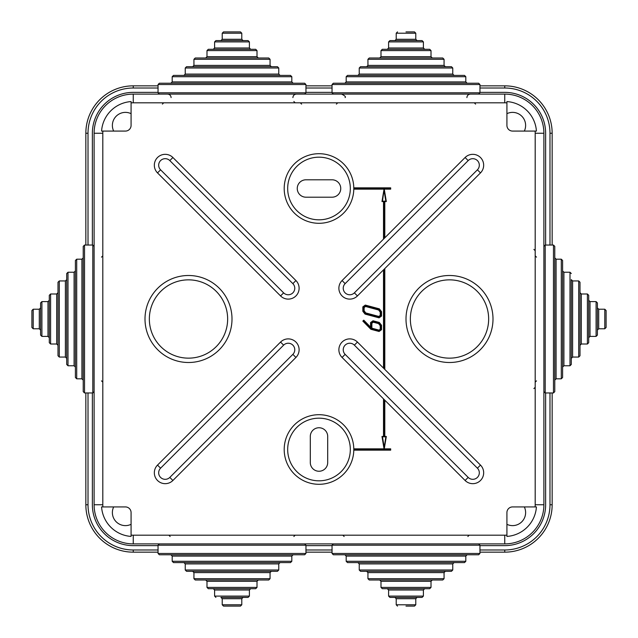 <?xml version="1.0" encoding="UTF-8"?>
<svg xmlns="http://www.w3.org/2000/svg" width="638" height="638" viewBox="0 0 638 638"><rect width="100%" height="100%" fill="white"/><g stroke="black" fill="none" stroke-linecap="round" stroke-linejoin="round"><path stroke-width="0.96" d="M588.699 295.29L588.699 342.71L587.399 344.01L587.399 293.99L588.699 295.29M554.773 246.356L554.773 391.644L553.465 392.952L553.465 245.048L554.773 246.356M562.596 260.495L562.596 377.505L561.296 378.812L561.296 259.188L562.596 260.495M597.399 313.561L597.399 302.906L597.399 319L597.399 307.907L598.707 309.215L598.707 328.785L597.399 330.093L597.399 319L597.399 335.094L597.399 324.439M606.1 319L606.1 327.485L606.1 310.515L604.792 309.215L598.707 309.215M571.297 358.365L571.297 279.635L572.605 280.935L572.605 357.065L571.297 358.365M571.297 285.29L571.297 364.457L569.997 365.765L569.997 272.235L571.297 273.543M579.998 282.243L579.998 355.757L578.698 357.065L578.698 280.935L579.998 282.243M562.596 319L562.596 270.935L563.904 272.235L563.904 365.765L562.596 367.065L562.596 319M588.699 319L588.699 300.299L590.006 301.599L590.006 336.401L588.699 337.701M554.773 319L554.773 257.88L556.073 259.188L556.073 378.812L554.773 380.12L554.773 319M579.998 319L579.998 292.683L581.306 293.99L581.306 344.01L579.998 345.317L579.998 319M158.049 92.366L133.254 92.366A40.888 40.888 0 0 0 92.366 133.254L92.366 245.048M479.951 545.634L504.746 545.634A40.888 40.888 0 0 0 545.634 504.746L545.634 392.952M545.634 245.048L545.634 133.254A40.888 40.888 0 0 0 504.746 92.366L479.951 92.366M92.366 392.952L92.366 504.746A40.888 40.888 0 0 0 133.254 545.634L158.049 545.634M552.157 392.952L552.157 504.746A47.411 47.411 0 0 1 504.746 552.157L479.951 552.157M332.047 552.157L305.953 552.157M158.049 552.157L133.254 552.157A47.411 47.411 0 0 1 85.843 504.746L85.843 392.952M85.843 245.048L85.843 133.254A47.411 47.411 0 0 1 133.254 85.843L158.049 85.843M479.951 85.843L504.746 85.843A47.411 47.411 0 0 1 552.157 133.254L552.157 245.048M305.953 85.843L332.047 85.843M332.047 92.366L305.953 92.366M305.953 545.634L332.047 545.634M383.502 239.122L383.502 201.552L381.979 201.552L384.044 189.151L353.795 189.151L353.803 188.72L390.241 188.72L390.679 189.151L384.259 189.151L386.325 201.552L384.802 201.552L384.802 237.814M353.803 449.503A34.803 34.803 0 0 1 319 484.298A34.803 34.803 0 0 1 284.197 449.503A34.803 34.803 0 0 1 319 414.7A34.803 34.803 0 0 1 353.803 449.503A34.803 34.803 0 0 0 319 414.7A34.803 34.803 0 0 0 284.197 449.503M154.332 165.202A10.878 10.878 0 0 1 172.898 157.514L295.928 280.553A10.878 10.878 0 0 1 295.928 295.928A10.878 10.878 0 0 1 280.553 295.928L157.514 172.898A10.878 10.878 0 0 1 154.332 165.202A10.878 10.878 0 0 0 157.514 172.898L160.593 169.82L283.631 292.858A6.524 6.524 0 0 0 292.858 292.858A6.524 6.524 0 0 0 292.858 283.631L169.82 160.593A6.524 6.524 0 0 0 158.679 165.202A6.524 6.524 0 0 0 160.593 169.82M338.882 349.76A10.878 10.878 0 0 1 357.447 342.072L480.486 465.102A10.878 10.878 0 0 1 480.486 480.486A10.878 10.878 0 0 1 465.102 480.486L342.072 357.447A10.878 10.878 0 0 1 338.882 349.76A10.878 10.878 0 0 0 342.072 357.447L345.142 354.369L468.18 477.407A6.524 6.524 0 0 0 477.407 477.407A6.524 6.524 0 0 0 477.407 468.18L354.369 345.142A6.524 6.524 0 0 0 343.236 349.76A6.524 6.524 0 0 0 345.142 354.369M384.802 400.185L384.802 436.448L386.325 436.448L384.259 448.849L390.679 448.849L390.679 450.149L353.795 450.149L353.803 449.718L390.241 449.718L390.241 449.28L353.803 449.28L353.795 448.849L384.044 448.849L381.979 436.448L383.502 436.448L383.502 398.878M488.652 319A39.149 39.149 0 0 1 449.503 358.149A39.149 39.149 0 0 1 410.354 319A39.149 39.149 0 0 1 449.503 279.851A39.149 39.149 0 0 1 488.652 319M405.999 319A43.504 43.504 0 0 1 449.503 275.496A43.504 43.504 0 0 1 492.999 319A43.504 43.504 0 0 1 449.503 362.504A43.504 43.504 0 0 1 405.999 319M154.332 472.798A10.878 10.878 0 0 1 157.514 465.102L280.553 342.072A10.878 10.878 0 0 1 295.928 342.072A10.878 10.878 0 0 1 295.928 357.447L172.898 480.486A10.878 10.878 0 0 1 154.332 472.798A10.878 10.878 0 0 0 172.898 480.486L169.82 477.407L292.858 354.369L295.928 357.447A10.878 10.878 0 0 0 295.928 342.072A10.878 10.878 0 0 0 280.553 342.072L283.631 345.142L160.593 468.18A6.524 6.524 0 0 0 162.706 478.827A6.524 6.524 0 0 0 169.82 477.407M149.348 319A39.149 39.149 0 0 0 188.497 358.149A39.149 39.149 0 0 0 227.646 319A39.149 39.149 0 0 0 188.497 279.851A39.149 39.149 0 0 0 149.348 319M506.923 524.332A13.047 13.047 0 0 0 524.332 506.923M232.001 319A43.504 43.504 0 0 0 188.497 275.496A43.504 43.504 0 0 0 145.001 319A43.504 43.504 0 0 0 188.497 362.504A43.504 43.504 0 0 0 232.001 319M353.803 188.497A34.803 34.803 0 0 1 319 223.3A34.803 34.803 0 0 1 284.197 188.497A34.803 34.803 0 0 1 319 153.702A34.803 34.803 0 0 1 353.803 188.497A34.803 34.803 0 0 1 319 223.3A34.803 34.803 0 0 1 284.197 188.497M332.047 197.198A8.701 8.701 0 0 0 340.748 188.497A8.701 8.701 0 0 0 332.047 179.796L305.953 179.796A8.701 8.701 0 0 0 297.252 188.497A8.701 8.701 0 0 0 305.953 197.198L332.047 197.198M338.882 288.24A10.878 10.878 0 0 1 342.072 280.553L465.102 157.514A10.878 10.878 0 0 1 483.668 165.202A10.878 10.878 0 0 1 480.486 172.898L357.447 295.928A10.878 10.878 0 0 1 338.882 288.24M524.332 131.077A13.047 13.047 0 0 0 506.923 113.668M381.54 325.268L381.54 329.686L379.092 331.489L370.877 329.28L362.839 321.097L363.772 320.18L370.566 327.103L370.566 322.573L373.023 320.778L379.331 322.469L381.54 325.268L381.109 325.42L379.084 322.852L373.11 321.249L371.005 322.796L371.005 328.171L363.764 320.802L362.839 321.097M125.423 506.923L101.578 506.923A31.756 31.756 0 0 0 131.077 536.422L131.077 512.577A5.654 5.654 0 0 0 125.423 506.923M506.923 125.423A5.654 5.654 0 0 0 512.577 131.077L536.422 131.077A31.756 31.756 0 0 0 506.923 101.578L506.923 125.423M125.423 131.077A5.654 5.654 0 0 0 131.077 125.423L131.077 101.578A31.756 31.756 0 0 0 101.578 131.077L125.423 131.077M131.077 113.668A13.047 13.047 0 0 0 113.668 131.077M113.668 506.923A13.047 13.047 0 0 0 131.077 524.332M310.299 462.55A8.701 8.701 0 0 0 319 471.251A8.701 8.701 0 0 0 327.701 462.55L327.701 436.448A8.701 8.701 0 0 0 319 427.747A8.701 8.701 0 0 0 310.299 436.448L310.299 462.55M384.802 268.574L384.802 369.426M535.115 506.923L512.577 506.923A5.654 5.654 0 0 0 506.923 512.577L506.923 536.422A31.756 31.756 0 0 0 536.422 506.923L535.115 506.923A30.449 30.449 0 0 0 535.194 504.746L535.194 133.254L543.895 133.254L543.895 504.746A39.149 39.149 0 0 1 504.746 543.895L133.254 543.895A39.149 39.149 0 0 1 94.105 504.746L94.105 133.254A39.149 39.149 0 0 1 133.254 94.105L504.746 94.105A39.149 39.149 0 0 1 543.895 133.254A39.149 39.149 0 0 0 504.746 94.105L504.746 102.806L133.254 102.806A30.449 30.449 0 0 0 131.077 102.885M379.347 308.84L381.54 311.639L381.54 316.057L379.084 317.852L365.048 314.095L362.839 311.288L362.839 306.87L365.287 305.076L379.347 308.84L379.092 309.223L365.383 305.546L365.287 305.076M364.139 307.532L364.139 310.842L365.805 312.947L378.82 316.432L380.232 315.395L380.232 312.086L378.589 309.988L365.558 306.495L364.139 307.532L363.708 307.309L365.47 306.025L365.558 306.495M373.294 322.198L371.874 323.235L371.874 328.195L371.436 328.53L371.436 323.011L373.206 321.727L378.828 323.235L378.573 323.618L373.294 322.198L373.206 321.727M390.679 187.851L390.241 188.282L353.803 188.282L353.795 187.851L390.679 187.851L390.679 189.151M383.502 368.118L383.502 269.882M378.828 323.235L380.671 325.563L380.232 325.715L378.573 323.618M371.874 323.235L371.436 323.011M380.671 325.563L380.671 329.248L380.232 329.025L380.232 325.715M380.671 329.248L378.908 330.54L380.232 329.025M371.874 328.195L378.82 330.061M384.802 436.448L384.371 436.886L384.371 399.747M386.325 436.448L384.371 436.886M383.932 399.316L383.932 436.886L383.502 436.448M383.932 436.886L381.979 436.448M384.371 238.253L384.371 201.114L384.802 201.552M383.502 201.552L383.932 201.114L383.932 238.684M390.679 448.849L390.241 449.28M390.679 450.149L390.241 449.718M384.044 448.849L385.815 436.886M381.54 311.639L381.109 311.791L379.092 309.223M365.383 305.546L362.839 306.87M363.269 307.093L363.269 311.145L362.839 311.288M363.269 311.145L365.303 313.713L365.048 314.095M381.54 316.057L381.109 315.842L381.109 311.791M379.084 317.852L381.109 315.842M364.139 310.842L363.708 310.993L363.708 307.309M365.805 312.947L365.55 313.33L363.708 310.993M365.47 306.025L378.836 309.605L378.589 309.988M378.836 309.605L380.671 311.934L380.232 312.086M378.82 316.432L378.908 316.903L365.55 313.33M380.671 311.934L380.671 315.619L380.232 315.395M363.772 320.18L363.764 320.802M370.566 322.573L371.005 322.796M373.023 320.778L373.11 321.249M363.453 321.105L371.109 328.897L378.996 331.01L379.092 331.489M378.996 331.01L381.54 329.686M370.566 327.103L371.005 328.171M384.371 201.114L386.325 201.552M381.979 201.552L383.932 201.114M384.148 189.063L382.489 201.114M83.227 246.356L83.227 391.644L84.535 392.952L84.535 245.048L83.227 246.356M75.404 260.495L75.404 377.505L76.704 378.812L76.704 259.188L75.404 260.495M40.601 313.561L40.601 302.906L40.601 319L40.601 307.907L39.293 309.215L39.293 328.785L40.601 330.093L40.601 319L40.601 335.094L40.601 324.439M58.002 282.243L58.002 355.757L59.302 357.065L59.302 280.935L58.002 282.243M66.703 319L66.703 364.457L68.003 365.765L68.003 272.235L66.703 273.543L66.703 319M50.601 293.99L49.301 295.29L49.301 342.71L50.601 344.01L50.601 293.99L56.694 293.99L56.694 344.01L58.002 345.317L58.002 319M31.9 319L31.9 327.485L33.208 328.785L33.208 309.215L31.9 310.515L31.9 319M75.404 319L75.404 270.935L74.096 272.235L74.096 365.765L75.404 367.065M304.645 83.227L159.356 83.227L158.049 84.535L305.953 84.535L304.645 83.227M290.505 75.404L173.496 75.404L172.188 76.704L291.813 76.704L290.505 75.404M222.215 39.293L222.215 33.208L241.786 33.208L241.786 39.293L222.215 39.293L220.907 40.601L232.001 40.601L215.907 40.601L226.562 40.601M249.402 41.909L249.402 47.994L214.599 47.994L214.599 41.909L249.402 41.909L248.094 40.601L232.001 40.601M198.29 66.703L192.636 66.703L193.936 65.395L270.065 65.395L271.365 66.703M268.757 58.002L195.244 58.002L193.936 59.302L270.065 59.302L268.757 58.002M232.001 66.703L186.543 66.703L185.235 68.003L278.766 68.003L277.458 66.703L232.001 66.703M257.01 50.601L255.71 49.301L208.291 49.301L206.991 50.601L257.01 50.601L257.01 56.694L206.991 56.694L205.683 58.002L258.318 58.002L257.01 56.694M232.001 31.9L223.515 31.9L240.486 31.9L241.786 33.208M291.813 76.704L291.813 81.927L172.188 81.927L170.88 83.227L232.001 83.227M214.599 47.994L213.291 49.301L232.001 49.301M189.59 75.404L232.001 75.404M478.644 83.227L333.355 83.227L332.047 84.535L479.951 84.535L478.644 83.227M464.504 75.404L347.495 75.404L346.187 76.704L465.812 76.704L464.504 75.404M423.401 41.909L423.401 47.994L388.598 47.994L388.598 41.909L423.401 41.909L422.093 40.601L405.999 40.601L417.092 40.601L415.785 39.293L396.214 39.293L394.906 40.601L405.999 40.601L389.906 40.601L400.56 40.601M372.289 66.703L366.635 66.703L367.935 65.395L444.064 65.395L445.364 66.703M442.756 58.002L369.243 58.002L367.935 59.302L444.064 59.302L442.756 58.002M405.999 66.703L360.542 66.703L359.234 68.003L452.765 68.003L451.457 66.703L405.999 66.703M431.009 50.601L429.709 49.301L382.29 49.301L380.99 50.601L431.009 50.601L431.009 56.694L380.99 56.694L379.682 58.002L432.317 58.002L431.009 56.694M405.999 31.9L414.485 31.9L415.785 33.208L415.785 39.293M388.598 47.994L387.298 49.301L405.999 49.301M452.765 68.003L452.765 74.096L359.234 74.096L357.934 75.404L405.999 75.404M232.001 606.1L223.515 606.1L222.215 604.792L241.786 604.792L240.486 606.1L232.001 606.1M215.907 597.399L214.599 596.091L249.402 596.091L248.094 597.399L232.001 597.399L243.094 597.399L241.786 598.707L222.215 598.707L220.907 597.399L232.001 597.399L220.907 597.399M290.505 562.596L173.496 562.596L172.188 561.296L291.813 561.296L290.505 562.596M305.953 553.465L304.645 554.773L159.356 554.773L158.049 553.465L305.953 553.465L305.953 545.203L158.049 545.203L159.356 543.895M268.757 579.998L195.244 579.998L193.936 578.698L270.065 578.698L268.757 579.998M232.001 571.297L186.543 571.297L185.235 569.997L278.766 569.997L277.458 571.297L232.001 571.297M257.01 587.399L255.71 588.699L208.291 588.699L206.991 587.399L257.01 587.399L257.01 581.306L206.991 581.306L205.683 579.998L258.318 579.998L257.01 581.306M178.712 554.773L170.88 554.773L172.188 556.073L291.813 556.073L293.121 554.773M211.338 579.998L205.683 579.998M278.766 569.997L278.766 563.904L185.235 563.904L183.935 562.596L232.001 562.596M405.999 606.1L414.485 606.1L415.785 604.792L415.785 598.707L396.214 598.707L394.906 597.399L405.999 597.399L389.906 597.399L400.56 597.399M464.504 562.596L347.495 562.596L346.187 561.296L465.812 561.296L464.504 562.596M479.951 553.465L478.644 554.773L333.355 554.773L332.047 553.465L479.951 553.465L479.951 545.203L332.047 545.203L333.355 543.895M442.756 579.998L369.243 579.998L367.935 578.698L444.064 578.698L442.756 579.998M405.999 571.297L360.542 571.297L359.234 569.997L452.765 569.997L451.457 571.297L405.999 571.297M382.29 588.699L380.99 587.399L431.009 587.399L429.709 588.699L382.29 588.699L392.952 588.699L387.298 588.699L388.598 590.006L423.401 590.006L424.709 588.699M389.906 597.399L388.598 596.091L423.401 596.091L422.093 597.399L405.999 597.399M405.999 554.773L467.12 554.773L465.812 556.073L346.187 556.073L344.879 554.773L405.999 554.773M352.71 554.773L344.879 554.773M385.336 579.998L405.999 579.998M452.765 569.997L452.765 563.904L359.234 563.904L357.934 562.596L405.999 562.596M553.465 245.048L545.203 245.048L545.203 392.952L543.895 391.644M597.399 335.094L596.091 336.401L596.091 301.599L590.006 301.599M606.1 327.485L604.792 328.785L604.792 309.215M85.843 133.254L88.012 133.254L88.012 245.048M133.254 85.843L133.254 88.012A45.242 45.242 0 0 0 88.012 133.254M479.951 549.988L504.746 549.988L504.746 552.157M504.746 549.988A45.242 45.242 0 0 0 549.988 504.746L552.157 504.746M504.746 88.012L504.746 85.843A47.411 47.411 0 0 1 552.157 133.254L549.988 133.254A45.242 45.242 0 0 0 504.746 88.012L479.951 88.012M332.047 88.012L305.953 88.012M158.049 88.012L133.254 88.012M549.988 504.746L549.988 392.952M549.988 245.048L549.988 133.254M88.012 392.952L88.012 504.746A45.242 45.242 0 0 0 133.254 549.988L158.049 549.988M305.953 549.988L332.047 549.988M133.254 549.988L133.254 552.157A47.411 47.411 0 0 1 85.843 504.746L88.012 504.746M287.682 449.503A31.318 31.318 0 0 0 319 480.821A31.318 31.318 0 0 0 350.318 449.503A31.318 31.318 0 0 0 319 418.177A31.318 31.318 0 0 0 287.682 449.503M172.898 157.514L169.82 160.593M354.369 345.142L357.447 342.072M157.514 465.102L160.593 468.18M480.486 172.898L477.407 169.82A6.524 6.524 0 0 0 477.407 160.593A6.524 6.524 0 0 0 468.18 160.593L465.102 157.514A10.878 10.878 0 0 1 483.668 165.202M287.682 188.497A31.318 31.318 0 0 0 319 219.823A31.318 31.318 0 0 0 350.318 188.497A31.318 31.318 0 0 0 319 157.179A31.318 31.318 0 0 0 287.682 188.497M468.18 160.593L345.142 283.631A6.524 6.524 0 0 0 347.263 294.27A6.524 6.524 0 0 0 354.369 292.858L357.447 295.928M345.142 283.631L342.072 280.553M384.371 368.987L384.371 269.013M383.932 269.443L383.932 368.557M385.815 201.114L384.148 191.145M380.671 315.619L378.908 316.903M365.303 313.713L378.996 317.381M354.369 292.858L477.407 169.82M292.858 283.631L295.928 280.553A10.878 10.878 0 0 1 295.928 295.928A10.878 10.878 0 0 1 280.553 295.928L283.631 292.858M102.885 131.077A30.449 30.449 0 0 0 102.806 133.254L94.105 133.254A39.149 39.149 0 0 1 133.254 94.105L133.254 102.806M477.407 468.18L480.486 465.102A10.878 10.878 0 0 1 480.486 480.486A10.878 10.878 0 0 1 465.102 480.486L468.18 477.407M292.858 354.369A6.524 6.524 0 0 0 292.858 345.142A6.524 6.524 0 0 0 283.631 345.142M378.908 330.54L371.436 328.53M381.109 329.471L381.109 325.42M382.489 436.886L384.148 446.855M535.194 504.746L543.895 504.746A39.149 39.149 0 0 1 504.746 543.895L504.746 535.194A30.449 30.449 0 0 0 506.923 535.115M390.241 188.72L390.241 188.282M102.806 133.254L102.806 504.746A30.449 30.449 0 0 0 102.885 506.923M131.077 535.115A30.449 30.449 0 0 0 133.254 535.194L504.746 535.194M535.194 133.254A30.449 30.449 0 0 0 535.115 131.077M506.923 102.885A30.449 30.449 0 0 0 504.746 102.806M133.254 535.194L133.254 543.895A39.149 39.149 0 0 1 94.105 504.746L102.806 504.746M84.535 245.048L92.797 245.048L92.797 392.952L94.105 391.644M47.994 336.401L41.909 336.401L41.909 301.599L47.994 301.599L47.994 336.401L49.301 337.701M59.302 280.935L65.395 280.935L65.395 357.065L66.703 358.365M76.704 259.188L81.927 259.188L81.927 378.812L83.227 380.12M305.953 84.535L305.953 92.797L158.049 92.797L159.356 94.105M278.766 68.003L278.766 74.096L185.235 74.096L183.935 75.404M479.951 84.535L479.951 92.797L332.047 92.797L333.355 94.105M396.214 39.293L396.214 33.208L415.785 33.208M465.812 76.704L465.812 81.927L346.187 81.927L344.879 83.227M249.402 596.091L249.402 590.006L214.599 590.006L213.291 588.699M270.065 578.698L270.065 572.605L193.936 572.605L192.636 571.297M431.009 587.399L431.009 581.306L380.99 581.306L379.682 579.998M397.514 606.1L396.214 604.792L415.785 604.792M444.064 578.698L444.064 572.605L367.935 572.605L366.635 571.297M587.399 293.99L581.306 293.99M545.203 245.048L543.895 246.356M553.465 392.952L545.203 392.952M596.091 301.599L597.399 302.906M533.886 388.598L535.194 387.298M569.997 365.765L563.904 365.765M561.296 378.812L556.073 378.812M578.698 357.065L572.605 357.065M533.886 249.402L535.194 250.702M578.698 280.935L572.605 280.935M569.997 272.235L563.904 272.235M561.296 259.188L556.073 259.188M587.399 344.01L581.306 344.01M536.502 380.854L535.194 382.162M536.502 257.146L535.194 255.838M596.091 336.401L590.006 336.401M604.792 328.785L598.707 328.785M466.896 97.582C467.104 95.469 468.268 94.312 470.381 94.105M292.898 97.582C293.105 95.469 294.27 94.312 296.383 94.105M171.104 97.582C170.896 95.469 169.732 94.312 167.619 94.105M345.102 97.582C346.051 96.896 344.895 95.732 341.617 94.105M92.797 245.048L94.105 246.356M68.003 365.765L74.096 365.765M41.909 301.599L40.601 302.906M65.395 280.935L66.703 279.635M41.909 336.401L40.601 335.094M33.208 328.785L39.293 328.785M84.535 392.952L92.797 392.952M47.994 301.599L49.301 300.299M76.704 378.812L81.927 378.812M59.302 357.065L65.395 357.065M33.208 309.215L39.293 309.215M56.694 293.99L58.002 292.683M68.003 272.235L74.096 272.235M50.601 344.01L56.694 344.01M81.927 259.188L83.227 257.88M101.498 380.854L102.806 382.162M101.498 257.146L102.806 255.838M305.953 92.797L304.645 94.105M185.235 68.003L185.235 74.096M241.786 39.293L243.094 40.601M162.403 104.114L163.703 102.806M214.599 41.909L215.907 40.601M222.215 33.208L223.515 31.9M158.049 84.535L158.049 92.797M278.766 74.096L280.066 75.404M249.402 47.994L250.702 49.301M172.188 76.704L172.188 81.927M193.936 59.302L193.936 65.395M301.599 104.114L300.299 102.806M270.065 59.302L270.065 65.395M206.991 50.601L206.991 56.694M291.813 81.927L293.121 83.227M293.855 101.498L295.163 102.806M479.951 92.797L478.644 94.105M359.234 68.003L359.234 74.096M336.401 104.114L337.701 102.806M388.598 41.909L389.906 40.601M396.214 33.208L397.514 31.9M332.047 84.535L332.047 92.797M452.765 74.096L454.065 75.404M423.401 47.994L424.709 49.301M346.187 76.704L346.187 81.927M367.935 59.302L367.935 65.395M475.597 104.114L474.297 102.806M444.064 59.302L444.064 65.395M380.99 50.601L380.99 56.694M465.812 81.927L467.12 83.227M305.953 545.203L304.645 543.895M185.235 569.997L185.235 563.904M270.065 572.605L271.365 571.297M222.215 604.792L222.215 598.707M158.049 553.465L158.049 545.203M214.599 596.091L214.599 590.006M278.766 563.904L280.066 562.596M249.402 590.006L250.702 588.699M172.188 561.296L172.188 556.073M193.936 578.698L193.936 572.605M241.786 604.792L241.786 598.707M291.813 561.296L291.813 556.073M206.991 587.399L206.991 581.306M170.147 536.502L168.839 535.194M293.855 536.502L295.163 535.194M479.951 545.203L478.644 543.895M415.785 598.707L417.092 597.399M423.401 596.091L423.401 590.006M359.234 569.997L359.234 563.904M444.064 572.605L445.364 571.297M396.214 604.792L396.214 598.707M332.047 553.465L332.047 545.203M388.598 596.091L388.598 590.006M452.765 563.904L454.065 562.596M346.187 561.296L346.187 556.073M367.935 578.698L367.935 572.605M431.009 581.306L432.317 579.998M465.812 561.296L465.812 556.073M380.99 587.399L380.99 581.306M344.145 536.502L342.837 535.194M467.853 536.502L469.161 535.194"/></g></svg>

